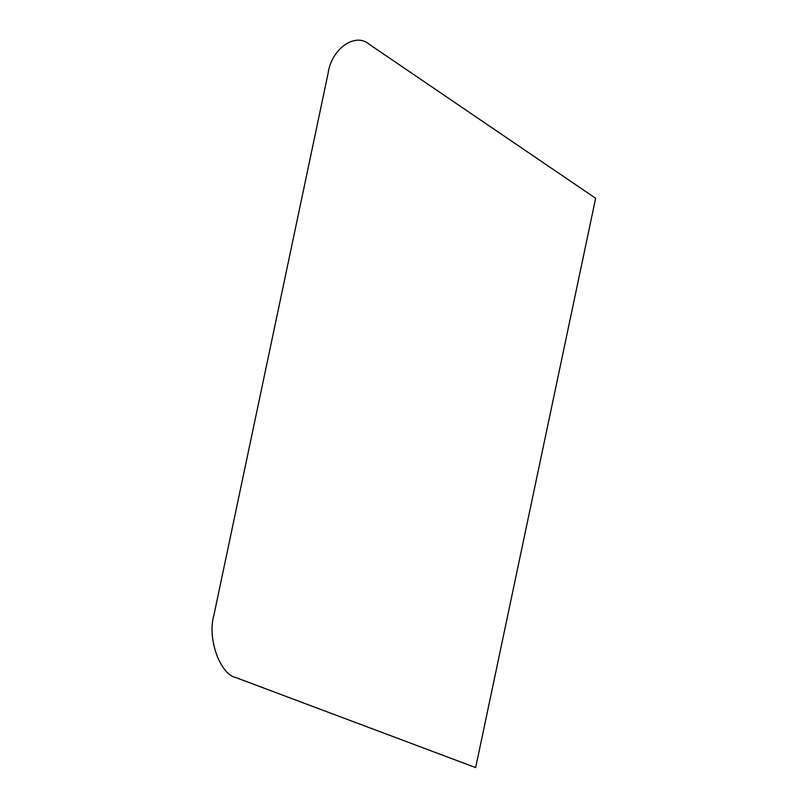 <?xml version="1.0" encoding="UTF-8"?>
<svg xmlns="http://www.w3.org/2000/svg" width="808" height="808" viewBox="0 0 808 808"><rect width="100%" height="100%" fill="white"/><g stroke="black" fill="none" stroke-linecap="round" stroke-linejoin="round"><path stroke-width="0.61" stroke-dasharray="4.04 3.03" d=""/><path stroke-width="1.21" d="M595.637 198.283L475.659 767.6L235.896 677.589C219.948 674.286 207.222 638.552 213.817 615.575L328.109 73.255C331.543 48.631 355.298 31.987 369.337 44.369L595.637 198.283"/></g></svg>
